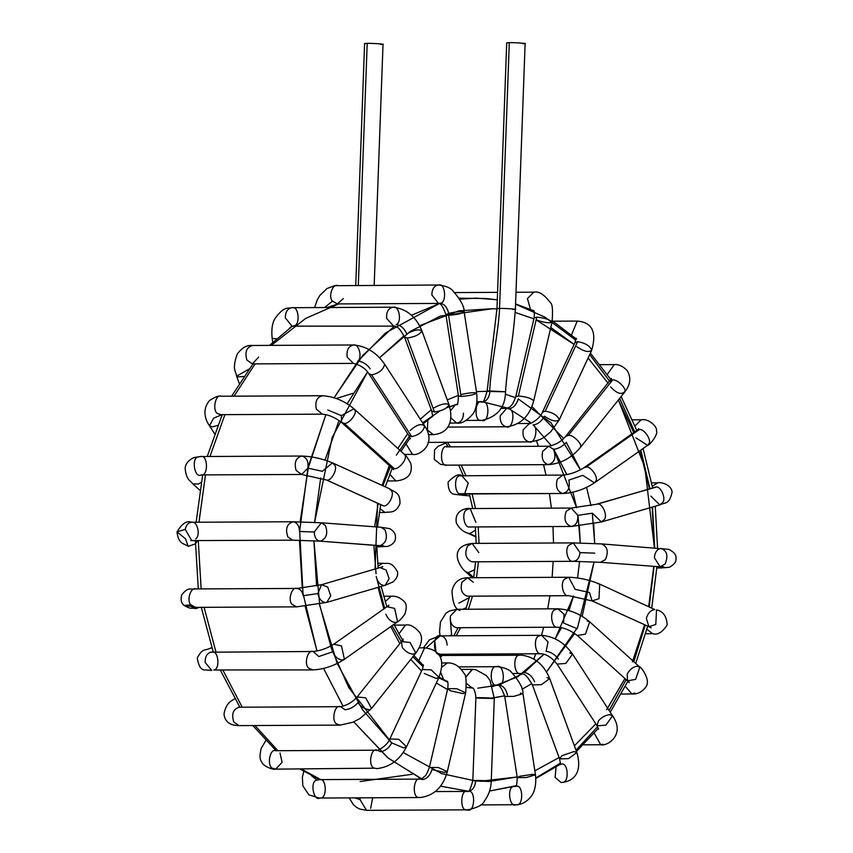 <?xml version="1.0" encoding="UTF-8"?>
<svg xmlns="http://www.w3.org/2000/svg" width="853" height="853" viewBox="0 0 853 853"><rect width="100%" height="100%" fill="white"/><g stroke="black" fill="none" stroke-linecap="round" stroke-linejoin="round"><path stroke-width="1.28" d="M509.273 43.162L509.294 42.65C514.53 42.437 532.485 43.791 522.548 43.652C532.485 43.791 514.53 42.437 509.294 42.65L506.714 42.81L496.968 308.605L499.549 308.445C504.784 308.221 522.74 309.575 512.792 309.436C522.74 309.575 504.784 308.221 499.549 308.445L509.294 42.65L499.549 308.445L496.968 308.605L487.116 391.111C484.781 399.641 483.043 403.256 481.924 401.923L482.308 401.944C474.556 398.074 473.639 423.024 481.625 420.348L481.625 420.348C473.639 423.024 474.556 398.074 482.308 401.944C486.7 401.251 489.238 397.765 489.931 391.474C486.338 391.175 486.263 390.994 489.697 390.951L505.53 391.772L489.931 391.474C486.338 391.175 486.263 390.994 489.697 390.951C490.507 368.965 498.738 330.431 499.549 308.445C498.738 330.431 490.507 368.965 489.697 390.951C486.263 390.994 486.338 391.175 489.931 391.474C489.238 397.765 486.7 401.251 482.308 401.944C490.294 399.268 489.377 424.208 481.625 420.348L466.303 420.422L481.625 420.348M525.128 43.492L515.383 309.276C513.996 326.667 512.28 341.029 510.233 352.385C507.78 367.579 506.213 380.705 505.53 391.783L489.697 390.951M530.449 309.34L527.463 298.593L533.743 292.174L527.463 298.593L530.449 309.34M534.127 292.195L533.743 292.174C538.744 291.012 544.299 294.52 550.409 302.698C552.445 303.679 552.989 310.14 552.051 322.093L533.69 400.921C529.532 416.211 520.554 424.837 506.767 426.788L447.665 427.086L506.383 426.777C502.022 425.658 499.954 422.022 500.199 415.88C499.954 422.022 502.022 425.658 506.383 426.777L447.676 427.076M532.411 310.193L533.669 310.524L532.411 310.193M552.062 322.007C549.684 319.512 544.577 317.892 536.772 317.145L534.106 317.913L536.772 317.145C544.577 317.892 549.684 319.512 552.062 322.007C549.567 323.415 544.438 322.765 536.686 320.035M536.772 317.145L518.4 395.963C526.216 396.709 531.312 398.33 533.701 400.825C531.312 398.33 526.216 396.709 518.4 395.963L536.772 317.145M533.754 310.567L533.637 310.492C534.351 310.375 534.511 312.848 534.106 317.913L515.745 396.73L518.4 395.963L515.745 396.73C511.587 408.683 508.249 407.18 506.671 408.363L500.199 415.88L506.671 408.363L508.761 408.822C513.282 408.171 516.46 404.844 518.315 398.863C516.46 404.844 513.282 408.171 508.761 408.822C515.841 409.163 513.079 430.019 506.383 426.777M571.531 334.866L577.225 321.08L571.531 334.866M577.609 321.091L577.225 321.08C592.238 322.274 597.025 332.105 591.577 350.594L559.131 420.049L550.718 431.842C544.534 436.523 543.67 440.031 529.5 441.897L428.323 442.408M591.683 350.22C589.945 345.849 585.265 342.991 577.662 341.658L574.879 342.789L577.662 341.658C585.265 342.991 589.945 345.849 591.683 350.22C588.837 352.684 583.879 351.511 576.831 346.723M559.248 419.687C557.499 415.315 552.829 412.457 545.216 411.125L542.433 412.255L545.216 411.125L577.662 341.658L545.216 411.125C552.829 412.457 557.499 415.315 559.248 419.687C556.391 422.139 551.433 420.977 544.385 416.189C541.463 421.457 537.689 424.389 533.061 424.965C537.689 424.389 541.463 421.457 544.385 416.189M576.585 339.014L575.999 338.172L574.879 342.789L542.433 412.255C539.043 420.646 527.378 425.071 529.404 423.472L523.145 429.827C522.377 436.469 524.371 440.489 529.116 441.886C524.371 440.489 522.377 436.469 523.145 429.827L529.404 423.472L517.931 423.525M533.061 424.965C538.84 427.63 534.916 444.477 529.116 441.886L427.939 442.398L529.116 441.886M607.315 374.382L614.267 364.615L607.315 374.382M624.737 391.698C627.126 388.787 616.772 378.796 612.625 380.011L609.874 381.12L612.625 380.011C616.772 378.796 627.126 388.787 624.737 391.698L624.268 392.625L624.737 391.698C621.336 395.035 616.655 393.436 610.673 386.91M612.625 380.011L568.311 435.382C572.459 434.177 582.812 444.157 580.424 447.068L579.955 448.006L580.424 447.068C582.812 444.157 572.459 434.177 568.311 435.382L612.625 380.011M611.644 380.107L611.462 378.497L565.56 436.491L568.311 435.382L565.56 436.491C561.317 441.63 555.644 444.871 548.564 446.226L542.625 451.461C541.26 458.53 543.148 462.923 548.276 464.64L548.276 464.64C543.148 462.923 541.26 458.53 542.625 451.461L548.564 446.226L553.533 449.286C558.267 448.817 562.543 446.482 566.36 442.28C562.543 446.482 558.267 448.817 553.533 449.286C556.444 457.496 554.685 462.614 548.276 464.64L447.1 465.152L548.276 464.64M447.676 446.737L447.676 446.737C439.956 443.07 439.178 467.807 447.1 465.152C439.178 467.807 439.956 443.07 447.676 446.737M447.303 465.162L445.895 465.141L447.303 465.162M635.005 425.892L641.211 419.783L635.005 425.892M641.595 419.793L641.211 419.783C648.93 418.205 657.834 427.246 656.415 430.946C658.719 433.974 649.24 445.788 647.608 445.341L635.911 437.845M638.364 429.699L638.833 428.739L636.988 430.285L639.281 429.603C643.674 428.153 651.948 440.116 648.962 443.603L647.608 445.341L648.962 443.603C651.948 440.116 643.674 428.153 639.281 429.603L636.988 430.285L583.836 467.796L586.118 467.113C590.521 465.663 598.785 477.627 595.799 481.113L594.456 482.851L582.748 475.356L568.812 480.122L582.748 475.356M639.281 429.603L586.118 467.113L639.281 429.603M647.608 445.341L594.456 482.851L595.799 481.113C598.785 477.627 590.521 465.663 586.118 467.113L583.836 467.796C576.735 472.135 569.751 474.556 562.852 475.068L557.329 479.258C555.303 486.658 557.052 491.403 562.564 493.482L562.564 493.482C557.052 491.403 555.303 486.658 557.329 479.258L562.852 475.068L460.204 475.814C453.21 475.313 454.564 496.169 461.388 493.994L562.564 493.482L461.388 493.994C454.564 496.169 453.21 475.313 460.204 475.814L461.676 475.579L468.233 483.065L464.981 492.842M568.812 480.122C570.284 487.788 568.194 492.245 562.564 493.482M461.676 475.579C458.914 473.479 454.382 475.622 448.102 482.009C448.124 490.112 450.533 494.239 455.331 494.388L463.733 495.38L467.241 493.919L463.733 495.38L460.428 494.026M463.733 495.38L469.875 495.881L463.733 495.38M652.278 486.189L657.738 482.873L652.278 486.189M651.66 482.883L657.354 482.851C660.585 481.785 671.066 484.259 672.121 491.957C669.274 505.104 665.287 502.065 659.785 504.891L662.706 502.406C666.385 498.578 660.489 485.453 655.808 487.031L654.614 487.212L655.808 487.031C660.489 485.453 666.385 498.578 662.706 502.406L659.785 504.891L650.807 496.083M659.785 504.891L601.408 521.983L604.319 519.498C607.997 515.67 602.111 502.534 597.431 504.123L655.808 487.031L597.431 504.123C602.111 502.534 607.997 515.67 604.319 519.498L601.408 521.983L592.419 513.175L577.822 515.361L592.419 513.175M656.32 487.063L596.226 504.294L571.297 508.047L566.285 511.267C563.556 518.891 565.123 523.955 570.998 526.461L570.998 526.461C565.123 523.955 563.556 518.891 566.285 511.267L571.286 508.047L577.822 515.361C578.099 522.089 575.828 525.789 570.998 526.461L470.589 526.962M601.408 521.983L571.382 526.472L469.822 526.973C463.947 528.625 461.174 511.64 466.996 509.657L470.12 508.559L466.996 509.657C461.174 511.64 463.947 528.625 469.822 526.973L570.998 526.461M571.297 508.047L470.12 508.559L475.91 522.409M470.12 508.559C467.103 507.78 453.977 509.902 456.344 522.953C459.149 528.327 463.008 531.75 467.902 533.232L469.694 533.615L475.601 530.129L469.694 533.615L467.902 533.232L476.017 536.985M469.694 533.615L475.995 536.526L469.694 533.615M656.831 567.981L661.288 567.959L657.834 566.627L661.288 567.959L669.36 567.277C674.169 564.675 676.376 561.775 675.971 558.587C676.568 555.175 674.19 552.094 668.816 549.343L601.823 543.926L573.301 542.903L568.908 545.259C564.345 548.799 567.853 562.522 573.013 561.317L573.013 561.317C567.853 562.522 564.345 548.799 568.908 545.259L573.301 542.903L579.976 552.616L594.733 553.149L579.976 552.616C579.347 558.129 577.033 561.029 573.013 561.317L472.605 561.818M654.358 557.638C654.965 552.094 657.215 549.012 661.096 548.404C667.099 550.878 668.411 556.103 665.041 564.089L660.062 566.797L654.358 557.638M662.269 566.413L664.402 567.224L660.062 566.797L665.041 564.089C668.411 556.103 667.099 550.878 661.096 548.404M601.461 543.915C607.475 546.378 608.786 551.603 605.406 559.6L600.437 562.298L605.406 559.6C608.786 551.603 607.475 546.378 601.461 543.915M660.062 566.797L600.437 562.298L573.397 561.327L471.837 561.828C465.685 558.96 464.267 553.672 467.583 545.952L472.125 543.414L467.583 545.952C464.267 553.672 465.685 558.96 471.837 561.828L573.013 561.317M573.301 542.903L472.125 543.414L478.81 552.573M472.125 543.414C447.079 546.485 459.906 567.725 465.749 571.766L468.329 572.651L474.812 569.623L468.329 572.651L465.749 571.766L472.295 577.748M468.329 572.651L473.714 577.566L468.329 572.651M645.71 633.715L652.588 633.683L646.905 629.301L652.588 633.683C657.428 635.293 662.291 632.382 667.185 624.961C666.726 616.303 663.176 611.281 656.522 609.895L655.797 624.46L648.909 626.678L646.329 618.318C647.96 613.04 650.775 610.108 654.763 609.532L599.712 584.124L598.987 598.689L592.099 600.907L589.508 592.547L575.114 589.338L589.508 592.547M650.391 627.04L651.138 627.883L648.909 626.678L655.797 624.46L656.522 609.895M597.953 583.761L599.712 584.124C589.572 579.88 579.251 577.588 568.759 577.257L565.038 578.867C559.76 581.629 562.916 597.132 568.461 595.671L568.461 595.671C562.916 597.132 559.76 581.629 565.038 578.867L568.748 577.257L575.114 589.338M648.909 626.678L592.099 600.907L598.987 598.689L599.712 584.124M568.461 595.671L467.284 596.183L568.461 595.671M568.759 577.257L467.583 577.769L461.931 582.226C460.087 589.551 461.878 594.2 467.284 596.183C461.878 594.2 460.087 589.551 461.931 582.226L467.583 577.769L473.308 582.247M467.583 577.769C459.149 577.939 453.956 582.322 451.994 590.937C452.495 600.437 454.137 606.355 456.92 608.69L457.304 609.287M462.848 609.266L466.324 607.667L462.848 609.266M458.775 603.178L469.395 597.601M634.899 692.988L631.934 693.979L625.356 686.398L631.924 693.979C637.17 694.385 641.691 692.199 645.518 687.433C651.905 680.257 639.985 665.628 639.825 667.131L635.613 679.393L627.467 680.801L627.243 673.998C629.823 669.338 633.161 666.758 637.244 666.246L639.825 667.131L589.7 621.826L585.489 634.099L577.342 635.506L585.489 634.099L589.7 621.826C580.115 613.819 569.537 609.468 557.947 608.786L554.983 609.778C549.023 611.558 551.699 628.906 557.659 627.2L557.659 627.2C551.699 628.906 549.023 611.558 554.983 609.778L557.947 608.786L564.057 614.277L563.566 623.031L577.129 628.704L563.566 623.031M628.906 681.547L629.183 682.709L627.467 680.801L635.613 679.393L639.825 667.131M587.131 620.952L589.7 621.826M557.659 627.2L456.483 627.712L557.659 627.2M557.947 608.786L456.781 609.298L450.437 615.994C449.84 622.498 451.855 626.401 456.483 627.712C451.855 626.401 449.84 622.498 450.437 615.994L456.781 609.298L459.97 610.407M450.192 618.382L451.621 635.133L449.563 635.784M602.89 744.221L600.715 744.744L594.232 733.249L600.715 744.744L583.431 744.829M598.433 720.86C601.802 717.149 605.577 715.091 609.746 714.675L612.561 715.816L605.865 725.157L597.089 725.839L598.433 720.86M598.582 729.208L597.089 725.839L605.865 725.157L612.561 715.816C625.974 735.03 606.696 746.674 600.715 744.744M569.729 652.95L572.544 654.091L565.848 663.431L557.073 664.114L565.848 663.431L572.544 654.091C564.494 642.682 554.194 636.423 541.634 635.325L539.459 635.848C532.901 636.466 534.927 655.701 541.346 653.739L541.346 653.739C534.927 655.701 532.901 636.466 539.459 635.848L541.634 635.325L548.031 641.925L546.123 651.393C550.814 651.873 554.908 654.443 558.416 659.134C554.908 654.443 550.814 651.873 546.123 651.393M541.346 653.739L440.169 654.251L541.346 653.739M437.536 653.27L440.169 654.251C432.578 656.778 432.674 633.118 440.244 635.837L434.731 640.486L435.968 651.745M440.244 635.837L439.679 635.858L440.244 635.837C444.392 636.285 446.695 639.377 447.143 645.135M423.419 647.822L429.464 639.825L439.679 635.858L426.287 647.875L439.679 635.858L541.634 635.325M561.37 764.107C568.269 761.889 569.495 783.043 562.426 782.318L561.082 782.521L555.09 777.36L556.081 767.146L555.09 777.36L561.082 782.521C573.664 781.668 582.706 772.583 576.873 752.527L568.578 758.626L559.579 758.882L561.839 755.737L574.133 751.536L576.873 752.527L549.695 678.572L541.388 684.671L532.4 684.927L541.388 684.671L549.695 678.572C543.905 664.466 534.319 656.629 520.916 655.072L519.573 655.264C512.504 654.539 513.719 675.704 520.618 673.486L520.618 673.486C513.719 675.704 512.504 654.539 519.573 655.264L439.188 655.477M559.429 764.874L560.314 764.501L559.429 764.874M560.613 764.309L559.579 758.882L568.578 758.626L576.873 752.527M546.954 677.581L549.695 678.572M534.65 681.782C532.123 676.162 528.572 673.07 523.977 672.505C528.572 673.07 532.123 676.162 534.65 681.782M520.618 673.486L512.909 673.518L520.618 673.486M516.012 786.306C523.433 783.843 523.678 806.917 516.204 804.688C509.081 808.473 506.671 785.634 514.284 786.487L516.012 786.306L514.284 786.487C506.671 785.634 509.081 808.473 516.204 804.688M480.676 804.901L515.724 804.72C517.259 804.88 524.83 804.795 531.526 795.913C532.357 794.975 536.942 788.3 535.46 774.801L526.29 777.52L517.249 777.605L519.957 776.23L532.837 774.3L535.46 774.801L526.29 777.52L517.249 777.605C516.939 784.312 516.406 787.212 515.628 786.295L514.903 786.295M520.341 693.158L522.964 693.649L513.783 696.379L504.741 696.464L513.783 696.379L522.964 693.649C523.337 688.627 519.477 681.451 511.373 672.143C508.942 669.349 504.219 667.526 497.203 666.673L496.713 666.705C489.238 664.476 489.483 687.55 496.904 685.087L496.904 685.087C489.483 687.55 489.238 664.476 496.713 666.705L458.786 666.875M507.46 695.088C506.042 688.925 503.11 685.535 498.632 684.906C503.11 685.535 506.042 688.925 507.46 695.088M496.713 666.705C503.846 662.92 506.255 685.759 498.632 684.906L496.904 685.087M354.571 797.864L359.966 799.538L360.307 797.832L359.966 799.538L354.571 797.864M372.676 797.768L370.65 808.356M349.208 797.886L353.291 804.582L356.543 807.365L359.603 809.007L366.555 810.35L359.966 799.538L366.555 810.35L467.348 809.828C459.362 812.504 460.279 787.564 468.02 791.424C476.006 788.748 475.089 813.687 467.348 809.828L467.732 809.838C477.531 807.642 483.022 804.784 484.216 801.266C488.62 795.476 490.965 788.812 491.253 781.273L488.673 781.433C492.97 781.263 490.71 780.975 481.881 780.559C473.148 780.346 471.069 780.474 475.654 780.964C474.961 787.255 472.413 790.742 468.02 791.424C460.279 787.564 459.362 812.504 467.348 809.828M467.636 791.413L468.02 791.424C472.413 790.742 474.961 787.255 475.654 780.964L472.839 780.591C470.493 789.132 468.766 792.736 467.636 791.413L435.339 791.573M488.673 781.433L475.654 780.964C471.069 780.474 473.148 780.346 481.881 780.559C490.71 780.975 492.97 781.263 488.673 781.433M491.253 781.273L494.292 698.468L478.682 698.159C474.108 697.679 476.187 697.541 484.92 697.754C493.738 698.17 496.009 698.458 491.701 698.628C496.009 698.458 493.738 698.17 484.92 697.754C476.187 697.541 474.108 697.679 478.682 698.159L475.878 697.786C475.025 686.772 471.442 687.657 472.221 687.785L470.078 687.795M472.498 669.37L465.567 677.463L472.114 669.349L461.388 669.413M466.538 683.445L471.826 687.774L466.538 683.445M471.826 687.774L469.939 687.774L471.826 687.774M311.516 775.676L316.932 780.132L319.491 779.631C326.656 777.286 327.403 799.4 320.12 797.95C313.435 802.183 309.586 780.687 316.932 780.132L311.516 775.676M319.033 779.61L420.284 779.109L422.757 778.021C424.794 775.505 425.54 777.925 429.358 767.476L438.389 767.519L429.358 767.476L447.718 688.659L456.75 688.702L447.718 688.659C448.23 684.277 448.07 681.803 447.249 681.238L447.367 681.302M319.491 779.631L316.932 780.132C309.586 780.687 313.435 802.183 320.12 797.95M420.668 779.12C413.46 775.558 411.541 798.461 419.132 797.374L420.38 797.534L419.132 797.374C411.541 798.461 413.46 775.558 420.668 779.12L422.374 779.557C426.895 778.906 430.072 775.59 431.938 769.598C430.072 775.59 426.895 778.906 422.374 779.557M303.817 771.357L302.378 777.222L302.836 785.826L308.903 794.847L319.203 798.045L420.38 797.534C434.177 795.582 443.144 786.956 447.303 771.656L438.389 767.519L447.303 771.656L444.637 772.434L431.938 769.598M447.303 771.656L465.663 692.839L456.75 688.702L465.663 692.839L463.008 693.606L450.299 690.781L447.718 688.659M465.663 692.839C466.602 680.875 466.058 674.414 464.021 673.443C459.639 666.182 454.084 662.674 447.356 662.92L441.779 667.227L447.356 662.92L441.726 662.952M440.777 672.548L443.709 679.766L440.777 672.548M446.087 680.939L447.281 681.27M280.019 752.986L282.087 762.326L275.722 769.139L273.195 768.457C266.424 767.423 269.559 747.654 276.009 750.725L276.009 750.725C269.559 747.654 266.424 767.423 273.195 768.457L275.722 769.139L374.808 768.18C367.718 767.839 370.479 746.972 377.186 750.213L380.449 751.696C385.087 751.12 388.861 748.198 391.783 742.92C388.861 748.198 385.087 751.12 380.449 751.696M377.186 750.213C370.479 746.972 367.718 767.839 374.808 768.18L376.898 768.628C389.928 767.146 399.801 759.863 406.529 746.78L398.767 739.306L389.832 738.986L398.767 739.306L406.529 746.78L403.746 747.921L391.783 742.92M406.529 746.78L438.975 677.325L431.202 669.84L422.278 669.52L431.202 669.84L438.975 677.325L436.192 678.455L424.229 673.454M438.975 677.325C445.341 659.785 440.564 649.954 424.623 647.811L418.652 660.872L424.623 647.811L419.249 647.832M234.714 698.735L233.242 699.759C228.188 702.232 225.107 707.052 224.008 714.228C224.893 721.723 229.915 725.519 239.064 725.615L233.775 722.022C231.302 713.918 233.157 708.982 239.352 707.201L239.352 707.201C233.157 708.982 231.302 713.918 233.775 722.022L239.064 725.615L340.24 725.103L337.34 724.208C330.868 722.608 334.291 703.778 340.528 706.689L345.113 709.739C349.837 709.28 354.112 706.945 357.94 702.733C354.112 706.945 349.837 709.28 345.113 709.739M340.528 706.689C334.291 703.778 330.868 722.608 337.34 724.208L340.24 725.103L352.95 722.203L359.891 718.589L371.535 708.459L365.713 697.829L357.14 696.944L365.713 697.829L371.535 708.459L415.837 653.089L410.026 642.458L401.454 641.573L410.026 642.458L415.837 653.089L413.097 654.187C408.95 653.771 405.346 651.489 402.253 647.363L401.454 641.573L403.042 638.95L403.213 640.571M368.784 709.557C364.647 709.142 361.032 706.87 357.94 702.733M415.837 653.089C421.702 644.751 423.013 637.937 419.793 632.649C414.505 626.55 409.728 624.023 405.463 625.057L398.873 634.003L405.463 625.057L394.267 625.11M211.885 647.928L211.096 648.152L211.885 647.928M211.843 647.779L209.923 648.323C205.584 650.839 202.619 647.598 197.278 658.004C198.61 666.513 201.361 670.49 205.541 669.925L211.736 670.437L205.115 662.397C205.147 656.01 207.45 652.556 212.024 652.023C218.549 649.997 220.405 669.669 213.73 670L312.912 669.925L309.255 668.432C303.476 665.766 307.4 648.92 313.2 651.511L318.766 656.543L332.713 651.788L318.766 656.543M210.328 652.204L312.816 651.5C319.704 650.988 326.699 648.557 333.79 644.228L341.488 645.924L333.79 644.228L386.953 606.718L394.651 608.413L386.953 606.718L388.797 605.161L388.328 606.131M212.024 652.023C207.45 652.556 205.147 656.01 205.115 662.397L211.736 670.437M332.713 651.788C334.941 656.746 338.076 659.465 342.128 659.977L344.42 659.284L341.488 645.924L344.42 659.284C334.525 665.756 324.023 669.296 312.912 669.925L309.255 668.432C303.476 665.766 307.4 648.92 313.2 651.511L312.816 651.5M344.42 659.284L397.573 621.773L394.651 608.413L397.573 621.773L395.28 622.466C391.239 621.965 388.094 619.235 385.865 614.277M397.573 621.773C399.428 620.952 401.88 618.361 404.93 614.021C406.881 607.89 406.657 603.764 404.258 601.632C400.462 597.654 396.091 595.852 391.175 596.215L385.161 601.653L391.175 596.215L383.594 596.247M199.517 607.347L195.849 608.615L199.517 607.347M195.849 608.615C190.582 607.4 192.064 609.948 184.077 605.438L191.051 604.905C186.242 601.141 190.592 586.757 195.891 588.954L195.891 588.954C190.592 586.757 186.242 601.141 191.051 604.905L184.077 605.438L192.256 606.547M193.706 606.995L191.968 607.475L195.593 607.368L191.051 604.905L195.604 607.368L296.769 606.856L292.43 604.638C287.376 601.098 291.662 586.16 297.068 588.442C300.277 588.975 302.325 591.406 303.21 595.746L317.817 593.549L303.21 595.746M184.077 605.438C181.199 603.124 180.42 599.584 181.742 594.808C188.748 586.342 189.888 589.935 195.508 588.933L297.068 588.442L321.613 584.678L327.744 587.12L321.613 584.678L380.001 567.586L386.132 570.039L380.001 567.586L382.805 566.605L381.707 567.437M297.068 588.442C291.662 586.16 287.376 601.098 292.43 604.638L296.769 606.856L326.795 602.367L330.74 595.82L327.744 587.12L330.74 595.82L326.795 602.367L325.59 602.538C321.656 601.983 319.054 598.987 317.817 593.549L321.613 584.678M326.795 602.367L385.172 585.275L389.128 578.729L386.132 570.039L389.128 578.729L385.172 585.275L383.978 585.446C380.033 584.891 377.442 581.895 376.194 576.468M385.172 585.275L392.924 581.991C396.837 578.526 398.33 575.093 397.402 571.67C391.015 560.346 387.251 564.27 382.741 563.236L377.911 566.168L382.741 563.236L377.623 563.257M197.48 540.663L195.358 543.883L188.182 546.368L185.496 538.787L177.029 531.899L185.24 529.34C186.295 524.734 188.566 522.388 192.042 522.281C197.459 520.895 200.743 535.844 195.689 538.861M192.042 522.281L192.042 522.281C188.566 522.388 186.295 524.734 185.24 529.34L191.754 540.695L185.24 529.34L177.029 531.899C178.416 544.694 184.365 543.318 188.182 546.368L195.38 543.851M293.219 521.769L293.219 521.769C286.8 523.795 285.051 528.913 287.951 537.123L292.92 540.184L287.951 537.123C285.051 528.913 286.8 523.795 293.219 521.769C297.185 522.654 299.286 525.885 299.499 531.472L314.256 531.995L299.499 531.472M190.816 540.599L292.92 540.184L320.312 541.165C326.507 538.638 328.202 533.392 325.409 525.437L321.346 522.782L325.409 525.437C328.202 533.392 326.507 538.638 320.312 541.165L379.948 545.664C386.132 543.137 387.838 537.891 385.044 529.937L380.982 527.271L385.044 529.937C387.838 537.891 386.132 543.137 379.948 545.664L320.312 541.165C316.484 540.599 314.458 537.539 314.256 531.995L321.346 522.782L380.971 527.271L389.608 528.615C393.798 530.886 395.76 533.957 395.483 537.806C395.387 541.74 392.806 544.609 387.763 546.421L376.749 546.826L380.438 546.794L377.357 545.483L380.438 546.794L376.749 546.816M320.312 541.165L383.925 546.08L381.792 545.27M201.191 482.361L198.45 484.046L192.863 483.875L198.45 484.046L201.191 482.361M200.743 456.547L198.557 456.899C191.072 456.813 194.281 478.949 201.169 474.908C194.281 478.949 191.072 456.813 198.557 456.899L200.743 456.547C208.025 454.159 208.548 476.71 201.169 474.908L301.631 474.46L296.119 470.451C293.954 462.454 295.884 457.645 301.919 456.046C306.664 457.432 308.658 461.462 307.89 468.105L301.631 474.46L326.646 480.036C331.209 481.529 338.055 468.734 334.653 465.066L332.499 462.891L334.653 465.066C338.055 468.734 331.209 481.529 326.646 480.036L383.455 505.818C388.03 507.311 394.864 494.516 391.463 490.838L389.309 488.662L391.463 490.838C394.864 494.516 388.03 507.311 383.455 505.818L326.646 480.036L383.178 505.808M301.631 474.46L296.119 470.451C293.954 462.454 295.884 457.645 301.919 456.046L301.536 456.024C312.038 456.355 322.359 458.647 332.499 462.891L389.309 488.662C394.811 492.49 400.27 491.946 399.972 503.675C395.589 514.327 389.107 511.384 385.375 512.45L379.265 512.482M307.89 468.105L322.295 471.314L307.89 468.105M322.295 471.314L332.499 462.891M379.937 508.58L384.991 512.44L379.937 508.58M384.991 512.44L379.265 512.461L384.991 512.44M222.185 414.686L207.236 456.504M214.583 433.719L209.475 425.786L212.504 426.916L217.803 425.348L212.504 426.916L209.475 425.786L213.581 418.205L221.748 414.707M220.959 414.665L218.411 413.876C211.779 412.564 215.063 393.254 221.407 396.25L221.407 396.25C215.063 393.254 211.779 412.564 218.411 413.876L221.119 414.665L322.285 414.153L316.335 409.109C314.864 401.443 316.943 396.986 322.583 395.739L322.199 395.728C333.779 396.41 344.356 400.761 353.942 408.779L404.066 454.073C405.42 454.51 407.67 457.677 410.815 463.584C412.937 473.863 408.054 479.653 396.176 480.921L387.166 480.975M322.583 395.739C316.943 396.986 314.864 401.443 316.335 409.109L322.285 414.153C328.565 414.654 334.994 417.416 341.584 422.448L344.164 423.333C348.45 424.645 357.578 413.364 354.837 410.133C357.578 413.364 348.45 424.645 344.164 423.333L341.584 422.448L341.371 415.646L327.808 409.973L341.371 415.646L353.942 408.779M344.164 423.333L394.278 468.628C398.575 469.939 407.702 458.658 404.962 455.427C407.702 458.658 398.575 469.939 394.278 468.628L344.164 423.333M341.584 422.448L391.708 467.743L394.278 468.628L391.708 467.743L393.425 469.651L393.148 468.489M389.725 474.108L395.792 480.911L389.725 474.108M395.792 480.911L387.177 480.953L395.792 480.911M239.224 383.36L236.612 376.173L237.465 376.898L243.745 376.493L237.465 376.898L236.612 376.173L249.001 369.104M258.694 357.098L252.328 363.9L246.922 360.083C244.608 352.033 246.517 347.171 252.616 345.486L252.616 345.486C246.517 347.171 244.608 352.033 246.922 360.083L252.317 363.9L353.505 363.389L347.203 357.236C346.361 349.997 348.557 345.913 353.792 344.975C358.953 343.77 362.461 357.492 357.897 361.032C362.589 361.512 366.683 364.092 370.191 368.773C366.683 364.092 362.589 361.512 357.897 361.032M410.357 438.847L408.864 435.488L411.679 436.619L371.663 374.894C379.095 373.188 383.402 369.68 384.586 364.37C383.402 369.68 379.095 373.188 371.663 374.894L411.679 436.619L408.864 435.488L368.848 373.753L371.663 374.894L368.848 373.753C365.788 368.677 360.67 365.223 353.505 363.389L347.203 357.236C346.361 349.997 348.557 345.913 353.792 344.975L252.232 345.476C246.805 344.953 241.804 347.832 237.219 354.134C231.877 369.285 235.716 370.618 236.612 376.173M384.586 364.37L384.319 363.73L384.586 364.37M411.679 436.619C419.111 434.923 423.419 431.415 424.602 426.095L424.336 425.455L424.602 426.095C423.419 431.415 419.111 434.923 411.679 436.619M410.208 430.498C416.637 424.623 421.435 423.163 424.602 426.095M405.889 443.72L412.489 454.382L405.889 443.72M412.106 454.372L404.439 454.414L412.106 454.372M276.511 338.801L272.171 338.374L276.511 338.801M289.38 328.298L292.003 326.134L289.38 328.298M292.259 307.72L292.259 307.72C287.77 308.2 285.456 311.569 285.318 317.806L291.961 326.134L285.318 317.806C285.456 311.569 287.77 308.2 292.259 307.72C298.998 305.577 300.491 326.134 293.571 325.846M272.757 342.245L272.171 338.374C271.243 329.834 272.192 323.212 274.997 318.51C284.721 305.182 288.282 308.925 291.875 307.698L393.425 307.208C388.605 307.88 386.334 311.58 386.601 318.308L393.137 325.622L386.601 318.308C386.334 311.58 388.605 307.88 393.425 307.208C399.385 305.502 402.062 322.85 396.112 324.62C400.697 325.196 404.258 328.288 406.785 333.896C404.258 328.288 400.697 325.196 396.112 324.62M291.513 326.752L291.961 326.134L395.024 326.123C397.199 328.234 397.722 324.79 404.525 337.052L407.276 338.033C414.974 336.871 419.847 334.493 421.872 330.9L421.872 330.9C419.847 334.493 414.974 336.871 407.276 338.033L404.525 337.052L431.714 411.007L434.454 411.999C442.163 410.837 447.025 408.448 449.062 404.855L449.062 404.855C447.025 408.448 442.163 410.837 434.454 411.999L407.276 338.033L434.454 411.999L431.714 411.007L432.738 416.424M406.785 333.896C414.153 329.919 419.186 328.917 421.872 330.9M433.964 407.862C441.342 403.874 446.364 402.872 449.062 404.855M432.439 416.616L431.607 416.989L432.439 416.616M427.875 419.836L427.396 429.955L433.207 434.635L427.396 429.955L427.875 419.836M432.823 434.625L428.323 434.646L432.823 434.625M324.63 307.538L332.489 301.077C328.032 297.004 332.489 283.463 337.617 285.51L337.617 285.51C332.489 283.463 328.032 297.004 332.489 301.077L324.63 307.538M343.311 298.561L337.319 303.924L332.489 301.077L337.319 303.924L438.495 303.423L431.842 294.914C432.055 288.762 434.369 285.456 438.783 285.009C445.692 282.791 446.908 303.945 439.839 303.22L438.495 303.423L431.842 294.914C432.055 288.762 434.369 285.456 438.783 285.009L334.515 285.712L327.019 288.527L319.854 295.426L317.38 299.584L314.565 307.592M439.839 303.22C444.306 303.849 447.249 307.24 448.657 313.403C447.249 307.24 444.306 303.849 439.839 303.22M438.495 303.423C440.628 302.986 443.112 306.771 445.948 314.768L448.571 315.269C456.43 314.725 461.622 313.637 464.16 312.006L464.16 312.006C461.622 313.637 456.43 314.725 448.571 315.269L445.948 314.768L448.657 313.403C456.579 311.58 461.75 311.121 464.16 312.006C464.544 306.941 460.684 299.766 452.57 290.446C450.139 287.664 445.415 285.84 438.399 284.987M448.571 315.269L461.068 396.41C468.926 395.867 474.129 394.779 476.667 393.148L476.667 393.148C474.129 394.779 468.926 395.867 461.068 396.41L448.571 315.269M445.948 314.768L458.445 395.92L461.068 396.41L458.445 395.92C458.146 402.627 457.603 405.527 456.835 404.61L456.12 404.61M461.164 394.544C469.086 392.732 474.247 392.263 476.667 393.148C478.149 406.614 473.564 413.289 472.722 414.227C466.655 420.977 461.388 423.909 456.92 423.035L449.712 423.067M455.246 404.876L450.629 410.698L455.246 404.876M450.896 417.789L456.536 423.024L450.896 417.789M463.488 413.119C463.275 419.26 460.961 422.566 456.536 423.024L449.712 423.056L456.536 423.024M367.174 43.876L367.195 43.364C372.43 43.151 390.386 44.505 380.438 44.367C390.386 44.505 372.43 43.151 367.195 43.364L364.604 43.524L355.744 285.403M367.195 43.364L358.313 285.392L367.195 43.364M338.726 303.924L305.662 318.404L271.361 345.38L305.662 318.404L338.726 303.924M255.1 363.89L234.042 396.176L255.1 363.89M224.904 414.643L209.955 456.494L224.904 414.643M205.466 474.94L198.973 522.228L205.466 474.94M198.269 540.663L201.137 588.911L198.269 540.663M204.091 607.325L215.948 651.991L204.091 607.325M223.038 670.383L242.177 707.169L223.038 670.383M254.962 725.54L277.897 750.704L254.962 725.54M320.685 779.621L301.408 769.011L320.653 779.61M459.17 298.209L486.093 298.486L497.288 299.829M515.564 304.169L544.907 317.145L575.807 340.219M589.7 354.592L609.692 381.344M619.662 398.383L634.717 431.895M640.859 450.117L649.89 488.588M652.513 507.023L654.699 547.925M654.08 566.349L649.208 606.579M645.263 625.025L633.811 661.693M626.177 679.638L609.117 710.506M597.59 726.671L576.031 750.213M560.464 763.094L535.812 777.979M516.182 785.709L489.579 791.03L515.969 785.986M468.169 791.232L440.5 786.135L468.19 791.221M422.811 779.546L388.328 758.189L353.739 721.862L387.529 757.539L421.286 778.842M343.055 706.188L323.607 668.432L343.055 706.188M305.171 606.355L316.964 651.031L303.028 593.517L299.659 531.12L307.698 469.608L325.867 414.611L308.722 465.269L300.139 521.823M411.466 315.258L439.22 303.615L385.556 332.947L358.569 360.478L334.088 397.765L362.888 355.306L394.587 325.942M475.505 780.964L441.513 773.564L403.224 752.506L441.513 773.564L475.505 780.964M480.399 781.231L517.153 776.987L491.253 781.135M534.842 770.824L559.088 757.539L534.842 770.824M574.4 745.789L595.82 723.888L574.4 745.789M607.645 708.235L624.94 678.519L606.568 709.781M632.83 660.808L644.612 624.727L632.404 661.864M648.717 606.355L653.782 566.317L648.717 606.355M652.172 507.13L654.432 547.893L644.836 467.263L618.404 399.95L633.758 432.567M608.136 383.285L588.112 357.993L608.136 383.285M550.793 327.499L574.112 344.431L536.132 319.854M533.882 318.862L515.223 312.443L533.882 318.862M419.569 325.707L458.797 310.855L492.821 308.679L496.947 309.053L492.821 308.679L440.329 316.09L410.229 331.444L379.542 357.748L404.013 335.794M320.664 478.043L314.608 522.356L332.18 437.482L367.536 371.972L347.16 403.757M339.046 420.454L325.004 460.076M316.591 585.926L313.915 540.77L319.768 605.598L337.148 663.421L362.493 709.696L391.74 743.006L348.792 687.625L331.55 648.962L319.491 604.148M447.516 689.533L436.309 683.029L447.516 689.533M421.542 671.087L410.805 659.369L421.542 671.087M399.78 643.652L390.77 626.582L399.78 643.652M383.85 608.914L378.028 587.365L383.85 608.914M375.043 569.036L377.57 503.579L375.043 569.036M382.069 485.389L389.736 464.512L382.069 485.389M397.85 448.454L407.649 433.612L397.85 448.454M420.273 419.196L431.245 409.739L420.273 419.196M447.26 399.886L458.36 395.376L447.26 399.886M476.432 391.591L487.106 391.324L476.432 391.591M505.371 394.203L515.489 397.69L505.371 394.203M518.304 398.916L551.07 422.864L580.466 469.832L566.285 442.376M586.565 487.383L590.969 505.594L586.565 487.383M593.645 523.859L594.722 543.489L592.291 513.207M574.687 633.427L546.506 671.94L577.609 627.35L594.083 561.903L582.172 616.356M531.846 683.594L522.015 689.288L531.846 683.594M494.303 697.786L504.635 695.824L491.403 698.085M447.356 442.312L450.512 446.716L447.356 442.312M461.185 465.088L465.845 475.558L461.185 465.088M472.093 493.951L475.526 508.527L472.093 493.951M478.181 526.941L479.066 543.372L478.181 526.941M478.437 561.807L476.496 577.726L478.437 561.807M472.498 596.172L468.425 609.234L472.498 596.172M460.556 627.701L456.195 635.752L460.556 627.701M443.261 654.251L440.319 657.62L443.261 654.251M476.944 401.763L482.308 401.742L476.944 401.763M457.347 404.077L447.047 407.585M439.711 411.071L422.63 422.832M409.557 436.139L396.368 455.129M390.429 466.58L382.901 485.762M378.092 503.814L374.648 526.791M373.87 545.216L376.066 573.824M376.994 579.39L384.692 608.317M392.039 625.686L401.283 641.787M412.873 656.789L423.216 666.875M438.762 677.772L447.729 682.133M466.506 687.379L471.816 687.976M492.746 686.59L517.824 676.717L544.075 654.166L524.296 672.505M568.94 610.545L573.579 596.012L555.207 638.833L561.498 627.648M577.545 577.961L579.603 561.381L577.545 577.961M579.315 526.024L580.243 542.966L577.971 515.361M572.907 492.181L576.649 507.759L553.736 449.286L566.85 474.631M551.379 445.767L533.317 424.965L551.379 445.767M531.206 423.088L509.188 408.8L531.206 423.088M507.652 408.118L482.308 401.742L507.652 408.118M412.234 774.268L360.126 781.54M522.42 673.806L498.781 685.076L477.787 688.179M563.705 438.517L531.909 406.529M472.765 688.062L466.506 687.326M336.231 398.49L353.057 393.318M529.169 421.393L530.012 423.408M536.516 440.745L538.328 446.279M543.564 464.682L546.016 475.153M549.439 493.567L551.401 508.143M552.968 526.568L553.512 542.998M553.192 561.434L552.104 577.342M549.897 595.789L547.701 608.839M543.649 627.286L541.516 635.325M535.716 653.782L533.85 658.974M640.123 450.629L649.442 488.726M497.288 299.755L475.825 298.123L459.767 299.222M299.446 540.248L302.282 588.122M505.53 391.783C505.307 407.307 497.47 416.829 482.009 420.358L466.282 420.433M481.924 401.923L476.923 401.955M454.852 292.579L497.555 292.355M516.001 292.27L533.743 292.174M506.671 408.363L500.828 408.395M552.936 321.197L577.225 321.08M600.117 364.668L613.883 364.604C618.201 364.06 622.583 365.98 627.03 370.351C633.886 381.366 625.963 390.29 624.268 392.625L579.955 448.006C571.222 458.072 560.794 463.616 548.66 464.65L447.484 465.162L440.681 464.416L434.305 459.404L434.529 449.968L438.026 446.332L445.703 443.048M548.564 446.226L446.268 446.876M632.478 419.825L641.211 419.783M594.456 482.851C584.561 489.323 574.058 492.874 562.948 493.503L460.066 493.706M463.35 495.369L469.875 495.902M470.206 526.983L469.459 526.93M592.099 600.907L568.844 595.693L467.615 596.194M621.315 694.033L631.924 693.979M627.467 680.801L577.342 635.506C570.753 630.474 564.323 627.712 558.043 627.211L456.877 627.723M456.781 609.298L449.243 611.068L445.895 613.318L440.415 622.104L439.551 631.892L440.116 635.837M597.089 725.839L557.073 664.114C552.317 658.015 547.2 654.56 541.73 653.75L440.585 654.262M612.561 715.816L572.544 654.091M441.214 654.262L440.201 655.477L440.948 654.262M559.579 758.882L532.4 684.927C524.019 670.117 522.42 675.277 521.002 673.497L512.93 673.539M517.249 777.605L504.741 696.464C501.905 688.456 499.421 684.671 497.288 685.108L492.256 685.13M535.46 774.801L522.964 693.649M472.839 780.591L475.878 697.786M494.292 698.468L489.953 680.267L486.37 675.565L475.803 669.701L472.114 669.349M265.837 740.628L261.274 748.209C259.515 755.193 259.643 759.724 261.658 761.782C262.884 766.431 273.76 770.152 275.722 769.139M423.387 664.903L422.278 669.52L389.832 738.986C386.441 747.377 374.776 751.802 376.802 750.203L275.359 750.725M401.454 641.573L357.14 696.944C352.449 702.307 346.787 705.548 340.144 706.679L238.339 707.233M177.029 531.899C181.966 523.55 186.839 520.341 191.658 522.26L292.835 521.759L321.346 522.782M199.794 490.208L192.863 483.875C189.952 480.1 186.412 480.143 185.154 468.5C185.336 464.043 188.214 460.417 193.78 457.613L200.359 456.536L301.536 456.024M209.475 425.786C207.076 422.395 200.615 411.327 209.486 400.569C215.255 396.794 219.104 395.355 221.023 396.24L322.199 395.728M404.45 454.425L412.489 454.382C418.471 456.312 437.749 444.669 424.336 425.455L384.319 363.73C376.269 352.321 365.969 346.062 353.409 344.964M428.323 434.667L433.207 434.635C445.799 433.793 454.83 424.709 449.009 404.653L421.83 330.687C416.04 316.58 406.444 308.754 393.041 307.197M336.434 304.393L337.319 303.924M464.16 311.963L476.667 393.116M383.029 44.207L374.179 285.318M457.176 404.301L449.744 406.86M432.503 416.339L423.248 423.792M410.144 437.962L400.985 451.28M392.199 468.201L385.247 486.828M380.63 504.965L377.474 527.005M376.738 545.43L378.135 568.13M381.195 586.438L386.825 606.803M393.905 624.364L402.488 640.102M413.844 655.584L423.419 665.511M439.039 677.175L447.484 681.59M453.828 635.762L458.082 627.712M465.781 609.245L469.768 596.183M473.682 577.737L475.59 561.818M476.198 543.393L475.334 526.951M472.722 508.537L469.363 493.972M463.243 475.569L458.679 465.109M448.262 446.727L445.181 442.323M319.598 779.61L300.011 769.022M276.116 750.715L252.829 725.551M239.864 707.18L220.469 670.394M213.293 652.001L201.287 607.336M198.301 588.922L195.401 540.674M196.115 522.239L202.683 474.95M231.632 396.187L253 363.9M269.516 345.39L292.398 326.123M327.189 307.528L338.044 303.924M535.833 778.458L560.378 764.224M576.468 751.397L598.358 728.313M610.226 712.223L627.915 681.227M635.72 663.421L647.726 626.145M651.777 607.741L656.927 566.563M657.556 548.127L655.264 506.224M652.566 487.809L643.077 448.539M636.796 430.424L621.112 396.57M610.897 379.66L590.393 353.121M576.031 338.78L552.328 320.813M533.871 310.844L515.575 303.945"/></g></svg>
